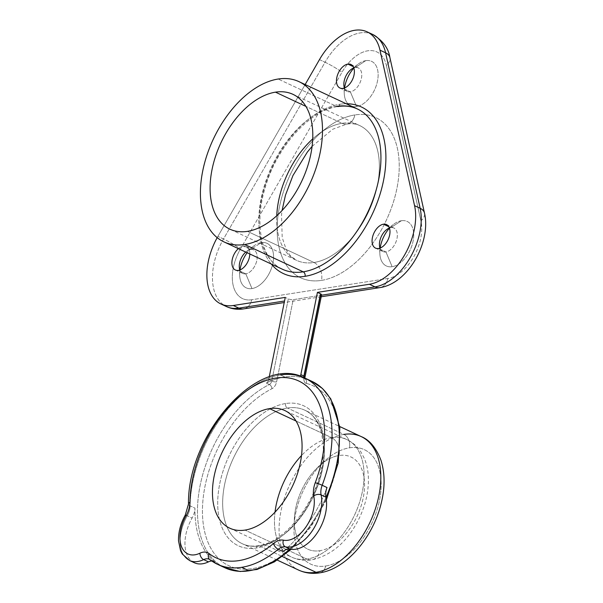 <?xml version="1.0" encoding="UTF-8"?>
<svg xmlns="http://www.w3.org/2000/svg" width="603" height="603" viewBox="0 0 603 603"><rect width="100%" height="100%" fill="white"/><g stroke="black" fill="none" stroke-linecap="round" stroke-linejoin="round"><path stroke-width="0.45" stroke-dasharray="3.02 2.26" d="M217.495 564.302A102.857 61.83 115.1 0 1 210.289 559.878L215.113 562.132A14.042 8.442 115.1 0 0 211.774 561.039A14.042 8.442 115.1 0 1 214.133 561.529A14.042 8.442 115.1 0 1 215.113 562.132A102.857 61.83 115.1 0 1 194.957 508.133A14.042 8.442 115.1 0 1 192.101 518.037L187.269 515.776A35.102 21.105 -64.9 0 0 189.47 560.473A35.102 21.105 115.1 0 1 187.269 515.776A5.269 0.535 29.5 0 0 185.249 515.12A5.269 0.535 -150.5 0 1 187.269 515.776A14.042 8.442 -64.9 0 0 190.126 505.872A102.857 61.83 115.1 0 1 280.478 374.945L284.797 376.965A102.857 61.83 115.1 0 1 301.922 377.516A3.512 2.111 -64.9 0 1 301.681 377.425A3.512 2.111 -64.9 0 1 300.882 376.423A3.512 2.111 -64.9 0 0 301.922 377.516A102.857 61.83 -64.9 0 0 284.797 376.965A102.857 61.83 -64.9 0 0 266.322 383.071A3.512 2.111 -64.9 0 0 268.689 379.634L269.224 376.965L268.689 379.634L271.734 381.058A3.512 1.055 -168.6 0 0 276.604 381.88L293.186 299.653L320.683 295.357L321.505 295.229L320.683 295.357L304.1 377.591A7.017 4.221 -64.9 0 0 306.264 383.395A99.344 59.72 115.1 0 1 314.216 520.683A99.344 59.72 115.1 0 1 206.249 537.537A99.344 59.72 115.1 0 1 271.885 388.762A7.017 4.221 -64.9 0 0 276.604 381.88L293.186 299.653A3.512 1.055 11.4 0 1 288.317 298.824L285.264 297.4L288.317 298.824L271.734 381.058L268.689 379.634A3.512 2.111 -64.9 0 1 266.322 383.071A102.857 61.83 115.1 0 1 284.797 376.965L280.478 374.945A102.857 61.83 -64.9 0 0 190.126 505.872L194.957 508.133A102.857 61.83 -64.9 0 0 215.113 562.132L210.289 559.878A5.269 4.168 -52.1 0 1 209.648 559.486M217.193 237.635A52.657 31.658 115.1 0 1 217.909 236.368L305.148 84.541L217.909 236.368A52.657 31.658 -64.9 0 0 217.193 237.635M336.572 106.369A88.468 53.177 115.1 0 0 265.448 182.294A88.468 53.177 115.1 0 0 282.408 269.232A88.468 53.177 115.1 0 1 265.448 182.294A88.468 53.177 115.1 0 1 336.572 106.369L278.134 79.031L336.572 106.369A3.512 2.6 81.1 0 0 337.778 106.558A3.512 2.6 81.1 0 0 339.775 104.274A91.973 55.288 -64.9 0 1 346.212 103.754A91.973 55.288 -64.9 0 0 339.775 104.274A91.973 55.288 -64.9 0 0 270.332 171.365A91.973 55.288 -64.9 0 0 271.244 264.008A91.973 55.288 -64.9 0 1 270.332 171.365A91.973 55.288 -64.9 0 1 339.775 104.274A3.512 2.6 -98.9 0 1 337.778 106.558A3.512 2.6 -98.9 0 1 336.572 106.369A88.468 53.177 115.1 0 1 357.375 108.97M243.311 246.077A12.987 7.809 -64.9 0 0 238.373 248.632A12.987 7.809 -64.9 0 1 243.311 246.077L250.682 249.521L243.311 246.077A12.987 7.809 -64.9 0 1 249.815 253.984A12.987 7.809 -64.9 0 0 246.363 246.461A12.987 7.809 -64.9 0 0 243.311 246.077M238.411 270.37L245.783 273.822A12.987 7.809 115.1 0 1 242.723 273.438A12.987 7.809 115.1 0 1 239.851 269.993A12.987 7.809 -64.9 0 0 245.783 273.822L238.411 270.37M245.745 252.084A12.987 7.809 115.1 0 1 250.682 249.521A12.987 7.809 115.1 0 1 253.735 249.906A12.987 7.809 115.1 0 1 256.222 262.674A12.987 7.809 115.1 0 1 245.783 273.822A12.987 7.809 -64.9 0 0 256.848 260.323A12.987 7.809 -64.9 0 0 250.682 249.521L261.25 242.61A24.572 14.774 115.1 0 1 272.925 263.051A24.572 14.774 115.1 0 1 251.979 288.573L245.783 273.822L251.979 288.573A24.572 14.774 -64.9 0 0 272.925 263.051A24.572 14.774 -64.9 0 0 261.25 242.61A24.572 14.774 -64.9 0 0 247.132 252.732A24.572 14.774 115.1 0 1 253.411 246.22A24.572 14.774 115.1 0 1 261.25 242.61L250.682 249.521A12.987 7.809 -64.9 0 0 246.537 251.428A12.987 7.809 -64.9 0 0 245.745 252.084M251.685 299.751A38.615 23.216 115.1 0 1 240.409 249.047L341.969 72.3A38.615 23.216 115.1 0 1 386.357 65.373L420.924 220.871A38.615 23.216 115.1 0 1 387.812 278.503L251.685 299.751A38.615 23.216 115.1 0 1 240.409 249.047A14.042 1.553 29.9 0 0 223.502 238.984A52.657 31.658 -64.9 0 0 226.487 306.58A52.657 31.658 115.1 0 1 223.502 238.984A14.042 1.553 -150.1 0 1 240.409 249.047L341.969 72.3A14.042 1.553 29.9 0 0 325.062 62.237L223.502 238.984L217.909 236.368L223.502 238.984L325.062 62.237A14.042 1.553 -150.1 0 1 341.969 72.3A38.615 23.216 115.1 0 1 386.357 65.373A14.042 8.849 167.5 0 0 389.9 57.571A14.042 8.849 -12.5 0 1 386.357 65.373L420.924 220.871A14.042 8.849 167.5 0 0 424.474 213.063A14.042 8.849 -12.5 0 1 420.924 220.871A38.615 23.216 115.1 0 1 387.812 278.503A14.042 10.402 -98.9 0 1 379.815 287.623A14.042 10.402 81.1 0 0 387.812 278.503L251.685 299.751A14.042 10.402 -98.9 0 1 243.687 308.872A14.042 10.402 81.1 0 0 251.685 299.751M401.41 220.736A24.572 14.774 -64.9 0 0 389.455 228.175A24.572 14.774 115.1 0 1 393.571 224.339A24.572 14.774 115.1 0 1 401.41 220.736L390.842 227.648A12.987 7.809 -64.9 0 0 389.41 228.024A12.987 7.809 115.1 0 1 390.842 227.648L401.41 220.736A24.572 14.774 115.1 0 1 413.085 241.17A24.572 14.774 115.1 0 1 392.146 266.699A24.572 14.774 -64.9 0 0 413.085 241.17A24.572 14.774 -64.9 0 0 401.41 220.736M380.154 248.059A24.572 14.774 -64.9 0 0 392.146 266.699A24.572 14.774 115.1 0 1 379.852 253.675A24.572 14.774 115.1 0 1 380.154 248.059M365.817 60.632A24.572 14.774 -64.9 0 0 353.863 68.071A24.572 14.774 115.1 0 1 357.978 64.235A24.572 14.774 115.1 0 1 365.817 60.632L355.25 67.536A12.987 7.809 -64.9 0 0 353.81 67.92A12.987 7.809 115.1 0 1 355.25 67.536L365.817 60.632A24.572 14.774 115.1 0 1 377.493 81.066A24.572 14.774 115.1 0 1 356.554 106.588A24.572 14.774 -64.9 0 0 377.493 81.066A24.572 14.774 -64.9 0 0 365.817 60.632M344.562 87.948A24.572 14.774 -64.9 0 0 356.554 106.588A24.572 14.774 115.1 0 1 344.26 93.571A24.572 14.774 115.1 0 1 344.562 87.948M239.994 269.933A24.572 14.774 -64.9 0 0 251.979 288.573A24.572 14.774 115.1 0 1 239.693 275.548A24.572 14.774 115.1 0 1 239.994 269.933M312.098 146.363L332.728 129.238L346.876 124.052C351.971 123.336 356.2 123.819 359.561 125.499A74.425 44.735 115.1 0 0 342.059 123.306L305.879 106.384L342.059 123.306A74.425 44.735 115.1 0 1 359.561 125.499A74.425 44.735 115.1 0 1 373.83 198.636A74.425 44.735 115.1 0 1 313.99 262.509A14.042 10.402 -98.9 0 1 321.505 280.395A88.468 53.177 -64.9 0 0 396.902 188.498A88.468 53.177 -64.9 0 0 354.873 114.932A14.042 10.402 -98.9 0 1 346.876 124.052A14.042 10.402 -98.9 0 1 342.059 123.306A74.425 44.735 115.1 0 0 312.723 138.894A74.425 44.735 115.1 0 1 342.059 123.306A14.042 10.402 81.1 0 0 346.876 124.052A14.042 10.402 81.1 0 0 354.873 114.932A88.468 53.177 -64.9 0 0 279.475 206.829A88.468 53.177 -64.9 0 0 321.505 280.395A88.468 53.177 -64.9 0 0 396.902 188.498A88.468 53.177 -64.9 0 0 354.873 114.932A88.468 53.177 -64.9 0 0 279.475 206.829A88.468 53.177 -64.9 0 0 321.505 280.395A14.042 10.402 81.1 0 0 313.99 262.509A74.425 44.735 115.1 0 1 296.488 260.315A74.425 44.735 115.1 0 1 276.754 215.776A74.425 44.735 115.1 0 0 296.488 260.315L290.314 255.672L286.237 249.687L282.189 237.424L281.533 214.894L282.083 210.515M380.011 248.112A12.987 7.809 -64.9 0 0 385.943 251.941L392.146 266.699L385.943 251.941A12.987 7.809 -64.9 0 0 397.015 238.449A12.987 7.809 -64.9 0 0 390.842 227.648A12.987 7.809 115.1 0 1 393.895 228.024A12.987 7.809 115.1 0 1 396.39 240.793A12.987 7.809 115.1 0 1 385.943 251.941L378.578 248.496L385.943 251.941A12.987 7.809 115.1 0 1 382.89 251.557A12.987 7.809 115.1 0 1 380.011 248.112M388.777 226.683L390.842 227.648L388.777 226.683M344.419 88.008A12.987 7.809 -64.9 0 0 350.351 91.837L356.554 106.588L350.351 91.837A12.987 7.809 -64.9 0 0 361.423 78.345A12.987 7.809 -64.9 0 0 355.25 67.536A12.987 7.809 115.1 0 1 358.303 67.92A12.987 7.809 115.1 0 1 360.798 80.689A12.987 7.809 115.1 0 1 350.351 91.837L342.979 88.385L350.351 91.837A12.987 7.809 115.1 0 1 347.298 91.452A12.987 7.809 115.1 0 1 344.419 88.008M353.185 66.571L355.25 67.536L353.185 66.571M372.669 34.439A52.657 31.658 -64.9 0 0 325.062 62.237A52.657 31.658 115.1 0 1 372.669 34.439M301.681 377.425L304.734 378.857A3.512 2.111 115.1 0 0 304.975 378.94L301.922 377.516L304.975 378.94A3.512 2.781 -76.3 0 1 306.264 383.395A99.344 59.72 115.1 0 1 314.216 520.683A99.344 59.72 115.1 0 1 206.249 537.537A99.344 59.72 115.1 0 1 271.885 388.762A7.017 4.221 -64.9 0 0 276.604 381.88A3.512 1.055 11.4 0 1 271.734 381.058L288.317 298.824A3.512 1.055 11.4 0 0 293.186 299.653L320.683 295.357L304.1 377.591A7.017 4.221 -64.9 0 0 306.264 383.395A3.512 2.781 103.7 0 0 304.975 378.94A102.857 61.83 115.1 0 1 312.03 381.413A102.857 61.83 -64.9 0 0 304.975 378.94A3.512 2.111 115.1 0 1 304.734 378.857A3.512 2.111 115.1 0 1 303.867 377.606A3.512 2.111 115.1 0 0 304.734 378.857L304.884 378.073M321.58 294.867A3.512 1.055 11.4 0 1 320.683 295.357M285.551 403.543A77.229 46.423 -64.9 0 0 219.733 483.772A77.229 46.423 -64.9 0 0 256.426 547.999A77.229 46.423 -64.9 0 0 322.243 467.77A77.229 46.423 -64.9 0 0 285.551 403.543A3.512 2.6 81.1 0 0 287.435 408.02A73.717 44.313 -64.9 0 0 228.16 471.282A73.717 44.313 -64.9 0 0 242.293 543.733A73.717 44.313 -64.9 0 0 259.629 545.903A3.512 2.6 81.1 0 0 258.423 545.715A3.512 2.6 81.1 0 0 256.426 547.999A77.229 46.423 115.1 0 1 219.733 483.772A77.229 46.423 115.1 0 1 285.551 403.543A77.229 46.423 115.1 0 1 322.243 467.77A77.229 46.423 115.1 0 1 256.426 547.999A3.512 2.6 -98.9 0 1 258.423 545.715A3.512 2.6 -98.9 0 1 259.629 545.903A73.717 44.313 -64.9 0 0 318.897 482.634A73.717 44.313 -64.9 0 0 304.764 410.183A73.717 44.313 -64.9 0 0 287.435 408.02A3.512 2.6 -98.9 0 1 285.551 403.543M343.846 434.409A10.53 7.801 -98.9 0 1 349.484 447.818A63.187 37.989 115.1 0 1 379.506 500.369A63.187 37.989 115.1 0 1 325.65 566.013A63.187 37.989 115.1 0 1 295.628 513.462A63.187 37.989 115.1 0 1 349.484 447.818A63.187 37.989 115.1 0 1 379.506 500.369A63.187 37.989 115.1 0 1 325.65 566.013A10.53 7.801 -98.9 0 1 319.65 572.85A10.53 7.801 81.1 0 0 325.65 566.013A63.187 37.989 115.1 0 1 295.628 513.462A63.187 37.989 115.1 0 1 349.484 447.818A10.53 7.801 81.1 0 0 343.846 434.409A73.717 44.313 -64.9 0 0 284.571 497.671A73.717 44.313 -64.9 0 0 298.704 570.121A73.717 44.313 115.1 0 1 284.571 497.671A73.717 44.313 115.1 0 1 343.846 434.409L287.435 408.02A73.717 44.313 -64.9 0 0 228.16 471.282A73.717 44.313 -64.9 0 0 242.293 543.733A73.717 44.313 -64.9 0 0 259.629 545.903L282.392 556.554L259.629 545.903A73.717 44.313 -64.9 0 0 318.897 482.634A73.717 44.313 -64.9 0 0 304.764 410.183A73.717 44.313 -64.9 0 0 287.435 408.02L343.846 434.409A73.717 44.313 115.1 0 1 361.182 436.572M269.375 384.495L266.322 383.071L269.375 384.495A102.857 61.83 -64.9 0 0 201.477 479.415A102.857 61.83 -64.9 0 0 224.866 567.747A102.857 61.83 115.1 0 1 201.477 479.415A102.857 61.83 115.1 0 1 269.375 384.495A3.512 2.239 -116.5 0 1 271.885 388.762A3.512 2.239 63.5 0 0 269.375 384.495A3.512 2.111 115.1 0 0 271.734 381.058A3.512 2.111 115.1 0 1 269.375 384.495M283.048 551.534A102.857 61.83 -64.9 0 0 327.007 487.525A102.857 61.83 115.1 0 1 283.124 551.474M325.982 497.422A102.857 61.83 115.1 0 1 289.817 549.039A102.857 61.83 -64.9 0 0 325.982 497.422M331.514 437.62A64.943 39.044 115.1 0 1 346.785 439.534A64.943 39.044 115.1 0 1 359.237 503.354A64.943 39.044 115.1 0 1 307.025 559.094L245.022 530.09L307.025 559.094A64.943 39.044 -64.9 0 0 359.237 503.354A64.943 39.044 -64.9 0 0 346.785 439.534A64.943 39.044 -64.9 0 0 331.514 437.62A14.042 10.402 -98.9 0 1 339.029 455.506A50.901 30.602 115.1 0 1 363.217 497.837A50.901 30.602 115.1 0 1 319.839 550.712A14.042 10.402 -98.9 0 1 311.834 559.833A14.042 10.402 -98.9 0 1 307.025 559.094A14.042 10.402 81.1 0 0 311.834 559.833A14.042 10.402 81.1 0 0 319.839 550.712A50.901 30.602 115.1 0 1 295.651 508.382A50.901 30.602 115.1 0 1 339.029 455.506A50.901 30.602 115.1 0 1 363.217 497.837A50.901 30.602 115.1 0 1 319.839 550.712A50.901 30.602 115.1 0 1 295.651 508.382A50.901 30.602 115.1 0 1 339.029 455.506A14.042 10.402 81.1 0 0 331.514 437.62A64.943 39.044 -64.9 0 0 301.508 455.551A64.943 39.044 115.1 0 1 331.514 437.62L296.043 421.022L331.514 437.62M275.028 512.158A64.943 39.044 -64.9 0 0 291.754 557.18A64.943 39.044 -64.9 0 0 307.025 559.094A64.943 39.044 115.1 0 1 291.754 557.18A64.943 39.044 115.1 0 1 275.028 512.158M194.302 562.735A35.102 21.105 115.1 0 1 192.101 518.037L187.269 515.776A14.042 8.442 -64.9 0 0 190.126 505.872A5.269 2.518 0.9 0 1 188.49 504.018A5.269 2.518 -179.1 0 0 190.126 505.872L194.957 508.133A14.042 8.442 115.1 0 1 192.101 518.037A35.102 21.105 -64.9 0 0 192.003 561.348M209.301 559.275A14.042 8.442 -64.9 0 1 210.289 559.878A14.042 8.442 -64.9 0 0 209.301 559.275L214.133 561.529M280.478 374.945A102.857 61.83 115.1 0 1 304.658 377.968M304.997 377.094A3.512 1.055 11.4 0 1 304.1 377.591M319.469 59.622L325.062 62.237L319.469 59.622M292.983 94.354L359.561 125.499A74.425 44.735 115.1 0 1 373.83 198.636A74.425 44.735 115.1 0 1 313.99 262.509L247.418 231.364L313.99 262.509A74.425 44.735 115.1 0 1 296.488 260.315L229.916 229.178M235.358 269.986L242.723 273.438M246.363 246.461L253.735 249.906M239.693 275.548L239.285 266.933M253.411 246.22L246.537 251.428M386.696 229.555L393.571 224.339M379.445 245.059L379.852 253.675M393.895 228.024L386.531 224.58M375.518 248.112L382.89 251.557M351.104 69.443L357.978 64.235M343.853 84.948L344.26 93.571M358.303 67.92L350.938 64.476M339.926 88.008L347.298 91.452M321.195 296.774L284.232 302.54M277.259 560.097L242.293 543.733C247.034 545.964 252.408 546.627 258.423 545.715C282.701 542.986 312.957 507.771 320.66 471.41C327.746 442.27 320.095 416.613 304.764 410.183L339.738 426.54M229.751 528.175L291.754 557.18C298.101 560.066 304.794 560.948 311.834 559.833C332.245 555.19 348.15 541.102 359.569 517.562C365.878 504.063 368.81 490.631 368.365 477.252C368.079 470.393 366.714 464.069 364.265 458.272L360.903 451.979C357.308 446.469 352.604 442.323 346.785 439.534L284.782 410.53M291.241 549.288L310.771 527.075L326.374 499.97M282.408 269.232C262.056 260.805 253.501 225.002 265.335 187.194C276.852 146.484 310.47 109.844 337.778 106.558"/><path stroke-width="0.9" d="M269.224 376.965L285.264 297.4L233.278 305.51A52.657 31.658 115.1 0 1 217.193 237.635A52.657 31.658 -64.9 0 0 220.894 303.965A52.657 31.658 -64.9 0 0 233.278 305.51L238.871 308.125A14.042 10.402 81.1 0 0 243.687 308.872A14.042 10.402 -98.9 0 1 238.871 308.125L284.541 301.003L238.871 308.125A52.657 31.658 115.1 0 1 226.487 306.58A52.657 31.658 -64.9 0 0 238.871 308.125L233.278 305.51L285.264 297.4L269.224 376.965M304.1 377.591A3.512 1.055 -168.6 0 0 304.997 377.094A3.512 1.055 -168.6 0 0 303.889 376.038L300.837 374.614L317.419 292.38L320.472 293.804L317.419 292.38L369.405 284.262L374.998 286.877L369.405 284.262A52.657 31.658 -64.9 0 0 414.57 205.676L420.155 208.291A52.657 31.658 115.1 0 1 374.998 286.877L321.505 295.229L374.998 286.877A14.042 10.402 81.1 0 0 379.815 287.623A14.042 10.402 -98.9 0 1 374.998 286.877A52.657 31.658 -64.9 0 0 420.155 208.291A14.042 8.849 -12.5 0 1 424.474 213.063A14.042 8.849 167.5 0 0 420.155 208.291L385.588 52.793A14.042 8.849 -12.5 0 1 389.9 57.571A14.042 8.849 167.5 0 0 385.588 52.793L380.003 50.177A52.657 31.658 -64.9 0 0 367.084 31.823A52.657 31.658 -64.9 0 0 319.469 59.622L305.148 84.541L319.469 59.622A52.657 31.658 115.1 0 1 380.003 50.177L414.57 205.676A52.657 31.658 115.1 0 1 369.405 284.262L317.419 292.38L300.837 374.614A3.512 2.111 -64.9 0 0 300.882 376.423A3.512 2.111 -64.9 0 1 300.837 374.614L303.889 376.038L320.472 293.804A3.512 1.055 11.4 0 1 320.683 295.357M383.47 224.195A12.987 7.809 -64.9 0 0 372.405 237.695A12.987 7.809 -64.9 0 0 378.578 248.496A12.987 7.809 -64.9 0 0 389.644 234.997A12.987 7.809 -64.9 0 0 383.47 224.195L388.777 226.683L383.47 224.195A12.987 7.809 -64.9 0 0 373.031 235.343A12.987 7.809 -64.9 0 0 375.518 248.112A12.987 7.809 -64.9 0 0 378.578 248.496A12.987 7.809 -64.9 0 0 389.018 237.348A12.987 7.809 -64.9 0 0 386.531 224.58A12.987 7.809 -64.9 0 0 383.47 224.195M347.878 64.091A12.987 7.809 -64.9 0 0 336.813 77.583A12.987 7.809 -64.9 0 0 342.979 88.385A12.987 7.809 -64.9 0 0 354.051 74.893A12.987 7.809 -64.9 0 0 347.878 64.091L353.185 66.571L347.878 64.091A12.987 7.809 -64.9 0 0 337.439 75.239A12.987 7.809 -64.9 0 0 339.926 88.008A12.987 7.809 -64.9 0 0 342.979 88.385A12.987 7.809 -64.9 0 0 353.426 77.237A12.987 7.809 -64.9 0 0 350.938 64.476A12.987 7.809 -64.9 0 0 347.878 64.091M271.244 264.008A91.973 55.288 -64.9 0 0 305.088 276.31A91.973 55.288 -64.9 0 0 382.46 185.392A91.973 55.288 -64.9 0 0 346.212 103.754A91.973 55.288 -64.9 0 1 382.46 185.392A91.973 55.288 -64.9 0 1 305.088 276.31A3.512 2.6 81.1 0 0 303.211 271.832L244.765 244.494A88.468 53.177 -64.9 0 0 320.163 152.597A88.468 53.177 -64.9 0 0 278.134 79.031A88.468 53.177 -64.9 0 0 202.736 170.928A88.468 53.177 -64.9 0 0 244.765 244.494A88.468 53.177 -64.9 0 0 315.889 168.576A88.468 53.177 -64.9 0 0 298.93 81.631A88.468 53.177 -64.9 0 0 278.134 79.031A88.468 53.177 -64.9 0 0 207.002 154.956A88.468 53.177 -64.9 0 0 223.962 241.893A88.468 53.177 -64.9 0 0 244.765 244.494L303.211 271.832A3.512 2.6 -98.9 0 1 305.088 276.31A91.973 55.288 -64.9 0 1 271.244 264.008M238.373 248.632A12.987 7.809 -64.9 0 0 231.899 262.863A12.987 7.809 -64.9 0 0 238.411 270.37A12.987 7.809 -64.9 0 0 249.815 253.984A12.987 7.809 -64.9 0 1 238.411 270.37A12.987 7.809 -64.9 0 1 235.358 269.986A12.987 7.809 -64.9 0 1 232.057 260.617A12.987 7.809 -64.9 0 1 238.373 248.632M239.851 269.993A12.987 7.809 115.1 0 1 245.745 252.084A12.987 7.809 -64.9 0 0 239.285 266.933A12.987 7.809 -64.9 0 0 239.851 269.993M389.455 228.175A24.572 14.774 -64.9 0 0 380.154 248.059A24.572 14.774 115.1 0 1 389.455 228.175M353.863 68.071A24.572 14.774 -64.9 0 0 344.562 87.948A24.572 14.774 115.1 0 1 353.863 68.071M247.132 252.732A24.572 14.774 -64.9 0 0 239.994 269.933A24.572 14.774 115.1 0 1 247.132 252.732M389.41 228.024A12.987 7.809 -64.9 0 0 386.696 229.555A12.987 7.809 -64.9 0 0 379.445 245.059A12.987 7.809 -64.9 0 0 380.011 248.112A12.987 7.809 115.1 0 1 389.41 228.024M353.81 67.92A12.987 7.809 -64.9 0 0 351.104 69.443A12.987 7.809 -64.9 0 0 343.853 84.948A12.987 7.809 -64.9 0 0 344.419 88.008A12.987 7.809 115.1 0 1 353.81 67.92M385.588 52.793A52.657 31.658 -64.9 0 0 372.669 34.439A52.657 31.658 115.1 0 1 385.588 52.793L380.003 50.177L414.57 205.676L420.155 208.291L385.588 52.793M320.472 293.804A3.512 1.055 11.4 0 1 321.58 294.867L304.997 377.094A3.512 1.055 11.4 0 0 303.889 376.038L320.472 293.804M339.738 426.54L361.182 436.572A73.717 44.313 115.1 0 1 375.315 509.022A73.717 44.313 115.1 0 1 316.04 572.292L282.392 556.554L316.04 572.292A73.717 44.313 115.1 0 1 298.704 570.121A73.717 44.313 -64.9 0 0 316.04 572.292A10.53 7.801 81.1 0 0 319.65 572.85A10.53 7.801 -98.9 0 1 316.04 572.292A73.717 44.313 -64.9 0 0 375.315 509.022A73.717 44.313 -64.9 0 0 361.182 436.572A73.717 44.313 -64.9 0 0 343.846 434.409M217.495 564.302L209.648 559.486A5.269 4.168 -52.1 0 1 209.075 553.554A5.269 4.168 127.9 0 0 209.648 559.486A5.269 4.168 127.9 0 0 210.289 559.878A102.857 61.83 -64.9 0 0 217.495 564.302A102.857 61.83 -64.9 0 0 241.682 567.325L249.054 570.777A102.857 61.83 115.1 0 1 224.866 567.747A102.857 61.83 -64.9 0 0 249.054 570.777L241.682 567.325A102.857 61.83 115.1 0 1 217.495 564.302L224.866 567.747L240.198 571.508L257.029 569.473L274.35 561.89L291.241 549.288M283.124 551.474A14.042 8.442 115.1 0 1 290.239 549.107L285.415 546.853A5.269 4.168 -77.8 0 1 283.418 540.16A29.841 17.939 -64.9 0 0 306.03 526.856A29.841 17.939 -64.9 0 0 313.748 495.99A19.311 11.608 115.1 0 1 315.241 482.754A97.588 58.664 -64.9 0 0 275.669 378.089A97.588 58.664 -64.9 0 0 189.945 502.314A5.269 2.518 -179.1 0 0 188.49 504.018A5.269 2.518 0.9 0 1 189.945 502.314A19.311 11.608 115.1 0 1 186.018 515.927A29.841 17.939 -64.9 0 0 181.39 546.31A29.841 17.939 -64.9 0 0 199.932 553.192A19.311 11.608 115.1 0 1 209.075 553.554A19.311 11.608 -64.9 0 0 199.932 553.192A29.841 17.939 115.1 0 1 181.39 546.31A29.841 17.939 115.1 0 1 186.018 515.927A19.311 11.608 -64.9 0 0 189.945 502.314A97.588 58.664 115.1 0 1 275.669 378.089A97.588 58.664 115.1 0 1 315.241 482.754A19.311 11.608 -64.9 0 0 313.748 495.99A29.841 17.939 115.1 0 1 306.03 526.856A29.841 17.939 115.1 0 1 283.418 540.16A19.311 11.608 -64.9 0 0 273.536 543.491A19.311 11.608 115.1 0 1 283.418 540.16A5.269 4.168 102.2 0 0 285.415 546.853A14.042 8.442 -64.9 0 0 278.224 549.273A5.269 2.6 -129.7 0 1 273.536 543.491A97.588 58.664 115.1 0 1 209.075 553.554A97.588 58.664 -64.9 0 0 273.536 543.491A5.269 2.6 50.3 0 0 278.224 549.273A102.857 61.83 115.1 0 1 241.682 567.325A102.857 61.83 -64.9 0 0 278.224 549.273L283.048 551.534A14.042 8.442 115.1 0 1 290.239 549.107L285.415 546.853A14.042 8.442 -64.9 0 0 278.224 549.273L283.048 551.534M326.374 499.97L338.238 462.855L339.843 427.474L330.798 398.892L322.499 388.528L312.03 381.413A102.857 61.83 115.1 0 1 325.982 497.422A102.857 61.83 -64.9 0 0 312.03 381.413L304.658 377.968A102.857 61.83 115.1 0 1 322.175 485.264A5.269 0.535 -159.3 0 0 315.241 482.754A5.269 0.535 20.7 0 1 322.175 485.264A14.042 8.442 -64.9 0 0 321.098 494.89A5.269 3.286 168.2 0 0 313.748 495.99A5.269 3.286 -11.8 0 1 321.098 494.89A35.102 21.105 115.1 0 1 312.015 531.198A35.102 21.105 115.1 0 1 285.415 546.853A35.102 21.105 -64.9 0 0 312.015 531.198A35.102 21.105 -64.9 0 0 321.098 494.89L325.921 497.151A35.102 21.105 115.1 0 1 316.846 533.459A35.102 21.105 115.1 0 1 290.239 549.107A35.102 21.105 -64.9 0 0 316.846 533.459A35.102 21.105 -64.9 0 0 325.921 497.151A14.042 8.442 115.1 0 1 327.007 487.525L322.175 485.264A102.857 61.83 -64.9 0 0 304.658 377.968A102.857 61.83 -64.9 0 0 280.478 374.945M289.817 549.039A102.857 61.83 115.1 0 1 249.054 570.777A102.857 61.83 -64.9 0 0 289.817 549.039M245.022 530.09A64.943 39.044 -64.9 0 0 300.369 462.622A64.943 39.044 -64.9 0 0 269.511 408.615A64.943 39.044 -64.9 0 0 214.163 476.084A64.943 39.044 -64.9 0 0 245.022 530.09A64.943 39.044 -64.9 0 0 297.234 474.35A64.943 39.044 -64.9 0 0 284.782 410.53A64.943 39.044 -64.9 0 0 269.511 408.615L296.043 421.022L269.511 408.615A64.943 39.044 -64.9 0 0 217.299 464.355A64.943 39.044 -64.9 0 0 229.751 528.175A64.943 39.044 -64.9 0 0 245.022 530.09M301.508 455.551A64.943 39.044 -64.9 0 0 275.028 512.158A64.943 39.044 115.1 0 1 301.508 455.551M186.018 515.927A5.269 0.535 -150.5 0 1 185.249 515.12A5.269 0.535 29.5 0 0 186.018 515.927M199.932 553.192A5.269 3.392 64.5 0 0 203.641 559.614A35.102 21.105 115.1 0 1 189.47 560.473A35.102 21.105 -64.9 0 0 203.641 559.614A5.269 3.392 -115.5 0 1 199.932 553.192M209.648 559.486L209.301 559.275A14.042 8.442 -64.9 0 0 203.641 559.614L208.465 561.875A14.042 8.442 115.1 0 1 211.774 561.039A14.042 8.442 115.1 0 0 208.465 561.875A35.102 21.105 115.1 0 1 194.302 562.735L189.47 560.473L182.234 553.946L180.538 550.629L178.526 540.929C178.277 532.268 180.516 523.668 185.249 515.12L188.49 504.018C187.239 434.695 258.657 353.237 304.658 377.968M209.301 559.275A14.042 8.442 -64.9 0 0 203.641 559.614L208.465 561.875A35.102 21.105 -64.9 0 1 192.003 561.348M322.175 485.264A14.042 8.442 -64.9 0 0 321.098 494.89L325.921 497.151A14.042 8.442 115.1 0 1 327.007 487.525L322.175 485.264M303.867 377.606A3.512 2.111 115.1 0 1 303.889 376.038A3.512 2.111 115.1 0 0 303.867 377.606M276.754 215.776A74.425 44.735 115.1 0 1 312.723 138.894A74.425 44.735 115.1 0 0 276.754 215.776M247.418 231.364A74.425 44.735 -64.9 0 0 307.251 167.491A74.425 44.735 -64.9 0 0 292.983 94.354A74.425 44.735 -64.9 0 0 275.481 92.161L305.879 106.384L275.481 92.161A74.425 44.735 -64.9 0 0 215.648 156.034A74.425 44.735 -64.9 0 0 229.916 229.178A74.425 44.735 -64.9 0 0 247.418 231.364A74.425 44.735 115.1 0 1 212.052 169.473A74.425 44.735 115.1 0 1 275.481 92.161A74.425 44.735 115.1 0 1 310.839 154.051A74.425 44.735 115.1 0 1 247.418 231.364M336.572 106.369A88.468 53.177 115.1 0 1 357.375 108.97A88.468 53.177 115.1 0 1 374.335 195.915A88.468 53.177 115.1 0 1 303.211 271.832A88.468 53.177 115.1 0 1 282.408 269.232L223.962 241.893M337.778 106.558C345.059 105.457 351.594 106.264 357.375 108.97A88.468 53.177 115.1 0 1 374.335 195.915A88.468 53.177 115.1 0 1 303.211 271.832A88.468 53.177 115.1 0 1 282.408 269.232M220.894 303.965L226.487 306.58C231.944 309.053 237.68 309.821 243.687 308.872L284.232 302.54M321.195 296.774L379.815 287.623C408.035 283.659 431.318 242.052 424.474 213.063L389.9 57.571C388.49 48.172 382.747 40.461 372.669 34.439L367.084 31.823M277.259 560.097L298.704 570.121C305.254 573.106 312.233 574.018 319.65 572.85C345.903 569.142 372.232 538.275 380.787 504.945C385.129 488.415 385.159 473.453 380.892 460.059C376.076 447.69 369.503 439.858 361.182 436.572M304.884 378.073L304.997 377.094M282.083 210.515L285.423 195.304L292.952 175.526L307.402 151.994L312.098 146.363M357.375 108.97L298.93 81.631"/></g></svg>
